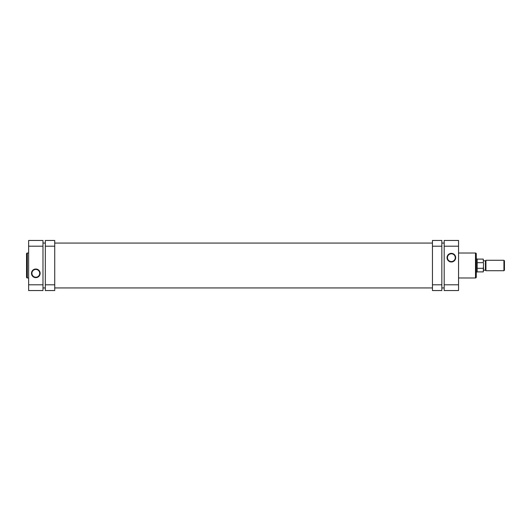 <?xml version="1.0" encoding="UTF-8"?>
<svg xmlns="http://www.w3.org/2000/svg" width="531" height="531" viewBox="0 0 531 531"><rect width="100%" height="100%" fill="white"/><g stroke="black" fill="none" stroke-linecap="round" stroke-linejoin="round"><path stroke-width="0.8" d="M451.363 253.36A4.314 4.314 0 0 1 455.684 257.674A4.314 4.314 0 0 1 451.363 261.989A4.314 4.314 0 0 1 447.049 257.674A4.314 4.314 0 0 1 451.363 253.36M451.363 261.577A3.903 3.903 0 0 0 455.266 257.674A3.903 3.903 0 0 0 451.363 253.772A3.903 3.903 0 0 0 447.467 257.674A3.903 3.903 0 0 0 451.363 261.577M476.274 253.811L476.274 277.189A0.783 0.783 0 0 1 475.497 277.972L475.497 253.028A0.783 0.783 0 0 1 476.274 253.811M458.538 277.972L475.497 277.972M458.538 253.028L475.497 253.028M458.538 284.802L458.538 290.543L444.188 290.543L444.188 284.802L458.538 284.802L458.538 246.198L444.188 246.198L444.188 284.802M444.188 246.198L444.188 240.457L458.538 240.457L458.538 246.198M42.984 287.935L45.334 287.935M54.726 287.935L432.453 287.935M441.845 287.935L444.188 287.935M42.984 243.065L45.334 243.065M54.726 243.065L432.453 243.065M441.845 243.065L444.188 243.065M26.55 277.189L26.55 253.811A0.783 0.783 0 0 1 27.333 253.028L27.333 277.972A0.783 0.783 0 0 1 26.55 277.189M35.809 277.64A4.314 4.314 0 0 1 31.495 273.326A4.314 4.314 0 0 1 35.809 269.011A4.314 4.314 0 0 1 40.13 273.326A4.314 4.314 0 0 1 35.809 277.64M35.809 269.423A3.903 3.903 0 0 0 31.913 273.326A3.903 3.903 0 0 0 35.809 277.228A3.903 3.903 0 0 0 39.712 273.326A3.903 3.903 0 0 0 35.809 269.423M28.634 253.028L27.333 253.028M28.634 277.972L27.333 277.972M28.634 246.198L28.634 240.457L42.984 240.457L42.984 246.198L28.634 246.198L28.634 284.802L42.984 284.802L42.984 246.198M42.984 284.802L42.984 290.543L28.634 290.543L28.634 284.802M45.334 284.802L54.726 284.802L54.726 290.543L45.334 290.543L45.334 240.457L54.726 240.457L54.726 246.198L45.334 246.198M54.726 284.802L54.726 246.198M441.845 246.198L432.453 246.198L432.453 240.457L441.845 240.457L441.845 290.543L432.453 290.543L432.453 284.802L441.845 284.802M432.453 246.198L432.453 284.802M503.926 260.283L504.45 260.807L504.45 270.193L503.926 270.717L503.926 260.283L485.931 260.283L485.931 270.717L503.926 270.717M483.582 260.807L485.407 260.807L485.407 270.193L485.931 270.717M477.19 258.975L477.19 272.025L477.19 258.975L476.274 258.975M477.323 271.892L483.323 271.892L483.323 268.314L477.323 268.314M477.323 262.686L483.323 262.686L483.323 259.108L483.323 262.686M483.323 268.314L483.582 263.343M483.582 267.657L483.323 271.892M483.582 270.193L485.407 270.193M476.274 272.025L477.19 272.025M477.323 259.108L483.323 259.108M485.407 260.807L485.931 260.283"/></g></svg>
